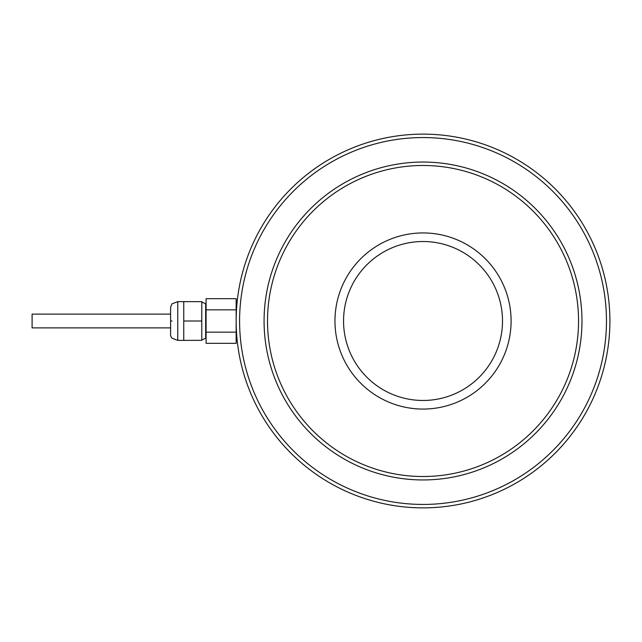 <?xml version="1.0" encoding="UTF-8"?>
<svg xmlns="http://www.w3.org/2000/svg" width="642" height="642" viewBox="0 0 642 642"><rect width="100%" height="100%" fill="white"/><g stroke="black" fill="none" stroke-linecap="round" stroke-linejoin="round"><path stroke-width="0.96" d="M606.465 321A183.435 183.435 0 0 1 331.312 479.863A183.435 183.435 0 0 1 331.312 162.137A183.435 183.435 0 0 1 606.465 321M609.9 321A186.87 186.87 0 0 1 329.595 482.832A186.87 186.87 0 0 1 329.595 159.168A186.87 186.87 0 0 1 609.9 321M171.96 321C171.96 343.085 171.96 343.085 171.96 321C171.96 298.963 171.96 298.963 171.96 321L170.595 321L170.595 307.109L171.96 303.875L177.77 301.612L177.77 340.388L171.96 338.125C170.788 336.456 170.339 335.381 170.595 334.899L170.595 321M206.082 338.182L205.657 338.182L205.657 303.818L201.789 301.965M177.77 340.388L201.789 340.332L201.789 301.668L177.77 301.612M183.748 340.332L183.748 301.668M183.748 321L201.789 321M206.082 343.326L206.082 298.674L236.16 298.674L236.16 343.326L206.082 343.326M206.082 309.837L236.16 309.837M206.082 332.163L236.16 332.163M236.16 306.531L236.697 306.796M236.697 335.204L236.16 335.469M170.595 314.123L32.1 314.123L32.1 327.877L170.595 327.877M392.679 247.547A79.472 79.472 0 0 0 374.591 384.004A79.472 79.472 0 0 0 501.811 331.449A79.472 79.472 0 0 0 392.679 247.547M362.337 174.094A158.951 158.951 0 0 0 326.152 447.017A158.951 158.951 0 0 0 580.601 341.889A158.951 158.951 0 0 0 362.337 174.094M363.645 177.272A155.508 155.508 0 0 0 328.247 444.288A155.508 155.508 0 0 0 577.19 341.44A155.508 155.508 0 0 0 363.645 177.272M389.397 239.61A88.066 88.066 0 0 0 369.351 390.817A88.066 88.066 0 0 0 510.334 332.572A88.066 88.066 0 0 0 389.397 239.61M205.657 338.182L201.789 340.035M206.082 303.818L205.657 303.818"/></g></svg>
